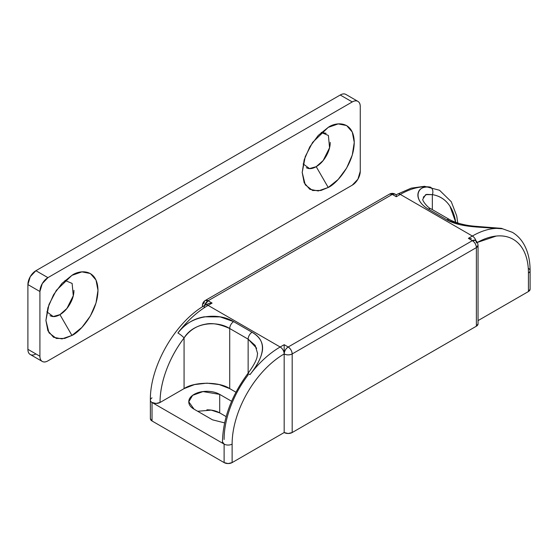 <?xml version="1.0" encoding="UTF-8"?>
<svg xmlns="http://www.w3.org/2000/svg" width="558" height="558" viewBox="0 0 558 558"><rect width="100%" height="100%" fill="white"/><g stroke="black" fill="none" stroke-linecap="round" stroke-linejoin="round"><path stroke-width="0.84" d="M397.449 194.149A5.664 3.271 60 0 1 400.302 194.414A79.285 45.777 -60 0 1 430.49 187.174C416.749 184.273 412.118 199.841 428.425 209.18A5.664 3.271 -60 0 1 431.167 208.95A5.664 3.271 120 0 0 428.425 209.18L446.846 219.81A5.664 3.271 -60 0 1 449.588 219.587A5.664 3.271 120 0 0 446.846 219.81C462.512 228.94 490.349 226.764 502.57 228.787A5.664 4.513 -80.9 0 0 501.237 228.327A5.664 4.513 99.1 0 1 502.57 228.787A79.285 45.777 120 0 0 472.382 236.034L468.378 238.343L472.382 240.658L288.179 346.999A5.664 3.271 60 0 1 292.183 353.939A5.664 3.271 180 0 1 284.175 353.939C277.277 357.922 270.637 363.279 264.255 370.017C257.88 376.748 252.251 384.343 247.368 392.797C242.486 401.251 238.726 409.921 236.083 418.814C233.439 427.7 232.121 436.133 232.121 444.098L232.121 462.596L284.175 432.541L284.175 353.939A5.664 3.271 -120 0 0 280.172 346.999L208.092 305.386L212.096 303.078L208.092 300.762L392.295 194.414L396.299 196.73L400.302 194.414L472.382 236.034A79.285 45.777 -60 0 1 502.57 228.787L476.093 226.994L460.35 224.825L446.846 219.81L428.425 209.18C424.603 206.955 421.785 204.402 419.979 201.515C418.221 198.676 417.565 195.998 418.026 193.473C419.058 188.492 423.215 186.393 430.49 187.174A79.285 45.777 120 0 0 400.302 194.414L472.382 236.034L468.378 238.343L472.382 240.658L288.179 346.999L284.175 344.691L280.172 346.999A79.285 45.777 120 0 0 249.984 374.613A79.285 45.777 -60 0 1 280.172 346.999L208.092 305.386A79.285 45.777 120 0 0 177.911 333C185.179 323.821 194.01 318.423 204.388 316.811L220.124 316.895L233.628 321.638L252.049 332.275C255.871 334.465 258.689 337.109 260.495 340.206C262.26 343.212 262.909 346.595 262.448 350.333C261.416 357.336 257.259 365.434 249.984 374.613A5.664 0.997 -142.8 0 0 247.633 373.839C231.437 395.845 223.04 418.5 222.454 441.79L224.114 444.098L224.114 462.596L152.034 420.983A5.664 3.271 0 0 1 150.374 418.674L152.034 420.983L224.114 462.596L228.117 463.552L232.121 462.596L284.175 432.541L288.179 433.503L292.183 432.541L292.183 353.939L476.386 247.592L476.386 326.193L478.046 323.884L478.046 245.276A5.664 3.271 180 0 1 476.386 247.592L476.386 326.193L292.183 432.541L476.386 326.193A5.664 3.271 0 0 0 478.046 323.884M530.1 289.204A5.664 3.271 0 0 1 528.44 291.52L478.046 320.613L528.44 291.52L530.1 289.204L530.1 270.714A5.664 3.271 180 0 1 528.44 273.022C528.44 265.05 527.122 258.145 524.478 252.307C521.835 246.469 518.075 242.137 513.193 239.319C508.31 236.501 502.681 235.406 496.306 236.041L477.292 242.451A73.621 42.506 -60 0 1 528.44 273.022L528.44 291.52L528.44 273.022A5.664 3.271 0 0 0 530.1 270.735M206.865 409.83L206.892 409.83C211.901 409.83 216.169 410.848 219.706 412.892L226.15 416.61L219.706 412.892L211.217 410.13L197.692 411.274M150.374 400.149A5.664 3.271 0 0 0 152.034 402.485L152.034 420.983L152.034 402.485L224.114 444.098L152.034 402.485L156.038 403.448L160.041 402.485L184.07 388.619L194.54 384.574L206.892 383.158L219.245 384.574L229.722 388.619L235.943 392.211L229.722 388.619C219.447 381.505 194.344 381.505 184.07 388.619L184.07 337.967A5.664 0.997 -142.8 0 0 177.911 333A79.285 45.777 -60 0 1 208.092 305.386A5.664 3.271 -120 0 0 205.239 305.121M219.706 394.394C216.169 392.351 211.901 391.332 206.892 391.332C201.891 391.332 197.616 392.351 194.079 394.394C190.543 396.438 188.771 398.907 188.771 401.795C188.771 404.683 190.543 407.152 194.079 409.195L212.5 419.825L224.595 422.887L212.5 419.825L194.079 409.195L188.771 401.795L192.622 395.343L203.014 391.577L219.706 394.394L219.706 412.892L219.706 394.394L231.612 401.272L219.706 394.394M528.44 268.398A5.664 3.271 180 0 1 530.1 270.714C530.114 260.035 527.868 250.919 523.369 243.365C520.523 238.712 516.882 235.037 512.439 232.351L501.307 228.341L475.618 226.311C465.344 225.502 456.667 223.256 449.588 219.587L431.167 208.95C427.093 207.423 421.715 199.694 422.887 199.234M472.382 236.034A5.664 3.271 60 0 1 476.065 240.979A5.664 3.271 -120 0 0 472.382 236.034M471.44 238.698L469.173 238.371M222.454 441.762A5.664 3.271 0 0 0 224.114 444.098A5.664 3.271 0 0 0 232.121 444.098A5.664 3.271 180 0 1 224.114 444.098L224.114 462.596A5.664 3.271 0 0 0 232.121 462.596L232.121 444.098A73.621 42.506 -60 0 1 284.175 353.939L284.175 432.541A5.664 3.271 0 0 0 292.183 432.541L292.183 353.939L476.386 247.592A5.664 3.271 -120 0 0 472.382 240.658C474.795 242.346 476.127 244.655 476.386 247.592L478.046 245.276C477.753 242.793 476.804 241.161 475.214 240.372L472.382 240.658A5.664 3.271 -60 0 1 475.2 240.365L474.76 240.114M475.214 240.372A5.664 3.271 -60 0 1 476.386 242.967M284.175 349.315L284.175 353.939C286.847 355.181 289.518 355.181 292.183 353.939C291.932 351.003 290.599 348.687 288.179 346.999C285.766 348.687 284.434 351.003 284.175 353.939L284.175 344.691L280.172 346.999A5.664 3.271 60 0 1 284.175 353.939A5.664 3.271 -60 0 1 288.179 346.999L284.175 344.691L284.168 345.242M224.114 439.481C224.114 429.221 226.248 418.367 230.51 406.908C234.779 395.448 240.651 384.797 248.136 374.955A5.664 0.997 37.2 0 1 247.64 373.832A5.664 0.997 37.2 0 1 249.984 374.613C263.725 357.608 268.356 341.036 252.049 332.275L233.628 321.638C217.962 311.943 190.125 315.11 177.911 333A5.664 0.997 37.2 0 1 184.07 337.967L184.07 388.619L160.041 402.485A73.621 42.506 -60 0 1 184.07 337.967C176.586 347.808 170.706 358.459 166.444 369.919C162.176 381.372 160.041 392.232 160.041 402.485A5.664 3.271 0 0 1 152.034 402.485A5.664 3.271 180 0 1 150.374 400.177A5.664 3.271 180 0 1 152.034 397.861M204.089 307.702A5.664 3.271 60 0 1 205.26 305.107A5.664 3.271 60 0 1 208.092 305.386L212.096 303.078L211.043 303.113M150.374 418.674L150.374 400.177C149.746 366.264 175.582 321.52 205.26 305.107L209.034 303.426L212.096 303.078L208.092 300.762A5.664 3.271 120 0 0 204.444 305.582L208.092 300.762L205.26 300.483A5.664 3.271 60 0 1 208.092 300.762L392.295 194.414A5.664 3.271 -120 0 0 389.463 194.135L395.127 194.135L395.678 194.609M202.428 306.823L202.428 305.386L202.819 306.579A5.664 3.271 180 0 1 202.428 305.386A5.664 3.271 180 0 1 204.089 303.078A5.664 3.271 60 0 1 205.26 300.483L389.463 194.135C391.353 193.117 393.237 193.117 395.127 194.135A5.664 3.271 120 0 0 392.295 194.414L396.299 196.73A5.664 3.271 60 0 1 396.306 196.472A5.664 3.271 -120 0 0 396.299 196.709M423.243 197.225L426.535 194.386L432.338 194.63A5.664 4.513 -80.9 0 0 430.49 187.174A5.664 4.513 99.1 0 1 432.338 194.63A73.621 42.506 -60 0 1 455.719 222.342M397.47 194.135L396.299 194.812L396.299 196.73L400.302 194.414A5.664 3.271 -120 0 0 397.47 194.135L411.162 188.165L424.519 186.295L439.523 190.257L451.262 201.71L456.716 215.876L457.762 223.019M396.299 196.73L396.306 196.235M422.887 199.094L425.677 194.651L432.338 194.63L432.338 209.627L432.338 194.63C439.823 195.83 445.696 199.694 449.964 206.23L455.74 222.349M257.587 353.472L255.187 345.416L248.136 339.159L229.722 328.522L248.136 339.159A5.664 3.271 -60 0 1 252.049 332.275A5.664 3.271 120 0 0 248.136 339.159L248.136 373.169L248.136 339.159L256.666 348.248M229.722 328.522L229.722 388.619L229.722 328.522A5.664 3.271 -60 0 1 233.628 321.638A5.664 3.271 120 0 0 229.722 328.522C220.012 324.184 212.012 322.719 205.721 324.128C196.716 325.67 189.497 330.28 184.07 337.967C193.57 322.168 217.111 320.411 229.722 328.522M330.224 142.381L330.224 142.402C330.224 146.873 328.857 151.476 326.123 156.212C323.382 160.955 320.083 164.443 316.212 166.675L328.223 187.481L320.934 190.487L312.606 190.487L305.261 184.831L302.199 172.457L305.261 156.547L312.606 142.402L328.223 127.37L318.262 135.413L309.823 146.803L304.18 159.811L302.199 172.457L304.18 182.815L309.823 189.308L318.262 190.948L328.223 187.481L338.183 179.446L346.63 168.056L352.272 155.047L354.253 142.402L352.272 132.044L346.63 125.55L338.183 123.911L328.223 127.37C335.839 121.77 353.898 120.361 354.253 142.402C353.898 164.854 335.839 184.293 328.223 187.481L316.212 166.675L323.194 160.495L329.548 147.765L328.404 135.468L321.275 132.476M73.949 290.362C73.949 294.833 72.582 299.437 69.848 304.173C67.106 308.916 63.807 312.403 59.936 314.635L71.947 335.442L64.658 338.448L56.33 338.448L48.978 332.791L45.916 320.418L48.978 304.508L56.33 290.362L71.947 275.331L61.987 283.373L53.54 294.764L47.897 307.772L45.916 320.418L47.897 330.775L53.54 337.269L61.987 338.908L71.947 335.442L81.907 327.406L90.354 316.016L95.997 303.008L97.978 290.362L95.997 280.004L90.354 273.511L81.907 271.872L71.947 275.331C79.564 269.73 97.622 268.321 97.978 290.362C97.622 312.815 79.564 332.254 71.947 335.442L59.936 314.635L66.918 308.455L73.272 295.726L72.128 283.429L64.993 280.437M42.262 361.438L30.244 354.497A11.327 6.543 120 0 1 27.9 349.315L39.911 356.248A11.327 6.543 -60 0 0 42.262 361.438A11.327 6.543 -60 0 0 47.918 360.873L352.251 185.172A11.327 6.543 -60 0 0 360.259 171.299L360.259 106.564L360.259 171.299L357.915 179.195L352.251 185.172L47.918 360.873C45.707 362.149 43.824 362.337 42.262 361.438C40.692 360.531 39.911 358.801 39.911 356.248L39.911 291.513L42.262 283.624L47.918 277.647L352.251 101.94C354.463 100.663 356.353 100.482 357.915 101.382C359.478 102.281 360.259 104.011 360.259 106.564A11.327 6.543 -60 0 0 357.915 101.382A11.327 6.543 -60 0 0 352.251 101.94L47.918 277.647L35.907 270.707L30.244 276.684L27.9 284.58L39.911 291.513L39.911 356.248L27.9 349.315L27.9 284.58L27.9 349.315C27.9 351.868 28.681 353.598 30.244 354.497C31.806 355.404 33.696 355.216 35.907 353.939M345.904 94.448C344.335 93.542 342.452 93.73 340.24 95.006L35.907 270.707L340.24 95.006L352.251 101.94L340.24 95.006A11.327 6.543 120 0 1 345.904 94.448L357.915 101.382M303.14 163.885L309.495 168.572L316.212 166.675C312.341 168.914 309.041 169.234 306.3 167.658M321.345 132.413L326.123 133.327M46.865 311.845L53.219 316.532L59.936 314.635C56.065 316.867 52.759 317.195 50.025 315.619M39.911 291.513A11.327 6.543 -60 0 1 47.918 277.647L35.907 270.707A11.327 6.543 120 0 0 27.9 284.58L39.911 291.513M202.428 305.386C202.561 303.175 203.503 301.536 205.26 300.483M396.299 194.812L395.127 194.135M247.633 373.839C254.057 365.364 256.561 359.624 257.064 357.015L257.594 353.263"/></g></svg>
